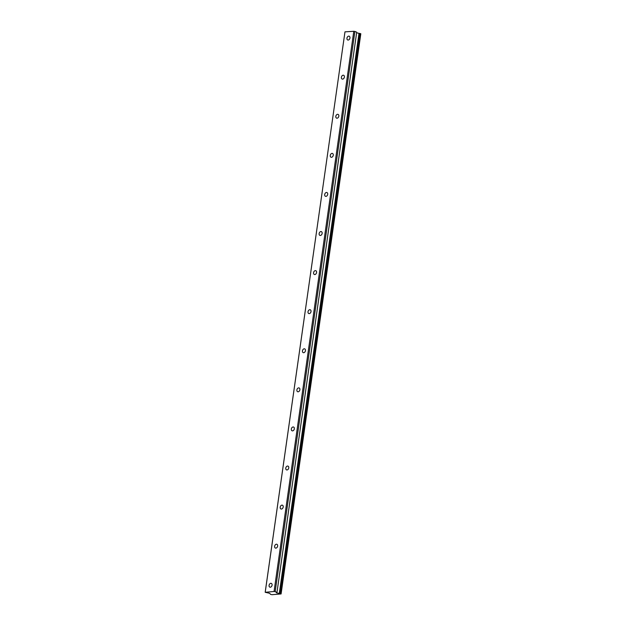 <?xml version="1.0" encoding="UTF-8"?>
<svg xmlns="http://www.w3.org/2000/svg" width="626" height="626" viewBox="0 0 626 626"><rect width="100%" height="100%" fill="white"/><g stroke="black" fill="none" stroke-linecap="round" stroke-linejoin="round"><path stroke-width="0.94" d="M269.078 585.349A2.019 1.432 -68.9 0 0 269.853 587.141A2.019 1.432 -68.9 0 0 272.075 585.161A2.019 1.432 -68.9 0 0 271.308 583.369A2.019 1.432 -68.9 0 0 269.078 585.349M346.953 38.178A2.019 1.432 -68.9 0 0 347.72 39.978A2.019 1.432 -68.9 0 0 349.95 37.998A2.019 1.432 -68.9 0 0 349.183 36.198A2.019 1.432 -68.9 0 0 346.953 38.178M341.389 77.264A2.019 1.432 -68.9 0 0 342.164 79.056A2.019 1.432 -68.9 0 0 344.386 77.076A2.019 1.432 -68.9 0 0 343.619 75.284A2.019 1.432 -68.9 0 0 341.389 77.264M335.826 116.35A2.019 1.432 -68.9 0 0 336.6 118.142A2.019 1.432 -68.9 0 0 338.822 116.162A2.019 1.432 -68.9 0 0 338.056 114.37A2.019 1.432 -68.9 0 0 335.826 116.35M330.27 155.428A2.019 1.432 -68.9 0 0 331.037 157.228A2.019 1.432 -68.9 0 0 333.259 155.248A2.019 1.432 -68.9 0 0 332.492 153.448A2.019 1.432 -68.9 0 0 330.27 155.428M324.706 194.514A2.019 1.432 -68.9 0 0 325.473 196.306A2.019 1.432 -68.9 0 0 327.703 194.326A2.019 1.432 -68.9 0 0 326.928 192.534A2.019 1.432 -68.9 0 0 324.706 194.514M319.143 233.6A2.019 1.432 -68.9 0 0 319.909 235.392A2.019 1.432 -68.9 0 0 322.14 233.412A2.019 1.432 -68.9 0 0 321.365 231.62A2.019 1.432 -68.9 0 0 319.143 233.6M313.579 272.678A2.019 1.432 -68.9 0 0 314.346 274.478A2.019 1.432 -68.9 0 0 316.576 272.498A2.019 1.432 -68.9 0 0 315.801 270.698A2.019 1.432 -68.9 0 0 313.579 272.678M308.015 311.764A2.019 1.432 -68.9 0 0 308.79 313.556A2.019 1.432 -68.9 0 0 311.012 311.576A2.019 1.432 -68.9 0 0 310.246 309.784A2.019 1.432 -68.9 0 0 308.015 311.764M302.452 350.85A2.019 1.432 -68.9 0 0 303.227 352.641A2.019 1.432 -68.9 0 0 305.449 350.662A2.019 1.432 -68.9 0 0 304.682 348.87A2.019 1.432 -68.9 0 0 302.452 350.85M296.888 389.928A2.019 1.432 -68.9 0 0 297.663 391.727A2.019 1.432 -68.9 0 0 299.885 389.748A2.019 1.432 -68.9 0 0 299.118 387.948A2.019 1.432 -68.9 0 0 296.888 389.928M291.333 429.013A2.019 1.432 -68.9 0 0 292.099 430.805A2.019 1.432 -68.9 0 0 294.322 428.826A2.019 1.432 -68.9 0 0 293.555 427.034A2.019 1.432 -68.9 0 0 291.333 429.013M285.769 468.099A2.019 1.432 -68.9 0 0 286.536 469.891A2.019 1.432 -68.9 0 0 288.766 467.912A2.019 1.432 -68.9 0 0 287.991 466.12A2.019 1.432 -68.9 0 0 285.769 468.099M280.205 507.177A2.019 1.432 -68.9 0 0 280.972 508.977A2.019 1.432 -68.9 0 0 283.202 506.997A2.019 1.432 -68.9 0 0 282.428 505.198A2.019 1.432 -68.9 0 0 280.205 507.177M274.642 546.263A2.019 1.432 -68.9 0 0 275.409 548.055A2.019 1.432 -68.9 0 0 277.639 546.075A2.019 1.432 -68.9 0 0 276.864 544.284A2.019 1.432 -68.9 0 0 274.642 546.263M265.244 592.039L344.973 31.848L353.784 31.3L274.055 591.492L265.181 592.282L269.626 593.292L270.549 594.348L272.013 594.7L281.09 593.949L276.301 592.736L276.982 592.36L356.71 32.169L354.895 31.464L275.166 591.656L276.982 592.36M274.055 591.492L275.166 591.656M353.784 31.3L354.895 31.464M265.181 592.282L344.973 31.848M356.624 32.779L360.819 33.749L281.09 593.949M359.011 33.28L279.29 593.471M359.942 33.468L280.221 593.667M360.263 33.538L280.534 593.73M276.762 592.947L276.833 592.439"/></g></svg>
